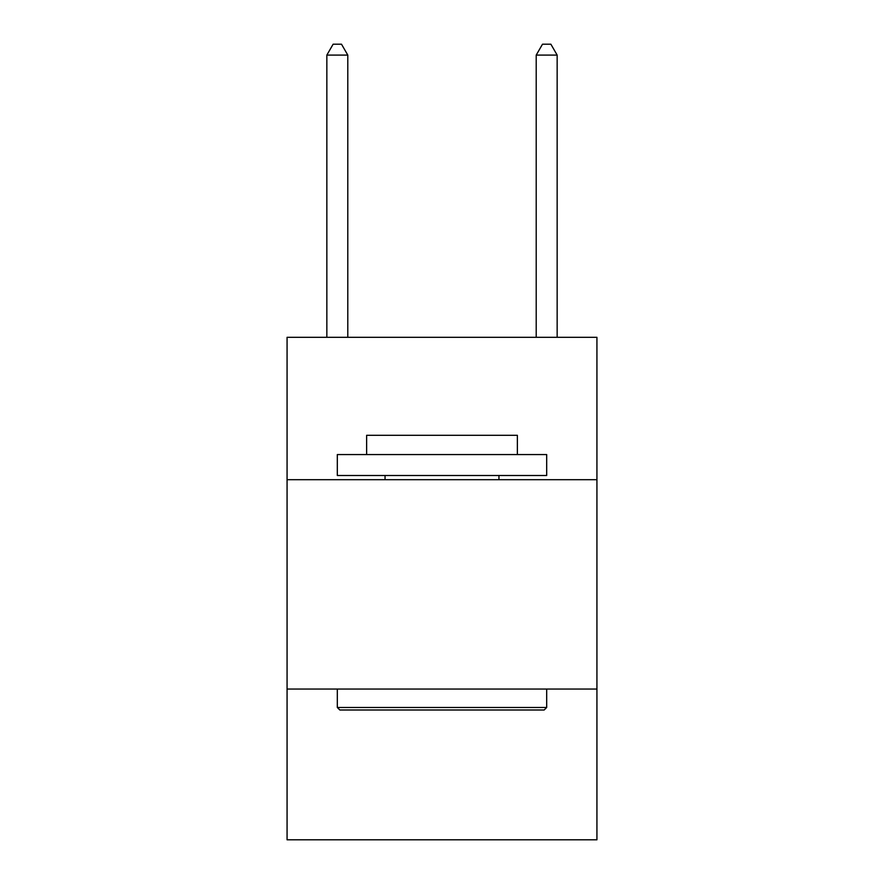 <?xml version="1.0" encoding="UTF-8"?>
<svg xmlns="http://www.w3.org/2000/svg" width="884" height="884" viewBox="0 0 884 884"><rect width="100%" height="100%" fill="white"/><g stroke="black" fill="none" stroke-linecap="round" stroke-linejoin="round"><path stroke-width="1.33" d="M596.932 479.692L596.932 337.312L287.068 337.312L287.068 479.692L596.932 479.692L596.932 839.8L287.068 839.8L287.068 479.692M596.932 689.056L287.068 689.056M339.832 709.996L337.312 707.476L546.688 707.476L544.168 709.996L339.832 709.996M546.688 454.564L546.688 475.504L337.312 475.504L337.312 454.564L546.688 454.564M366.628 454.564L366.628 435.304L517.372 435.304L517.372 454.564M546.688 689.056L546.688 707.476M337.312 689.056L337.312 707.476M498.952 475.504L498.952 479.692M385.048 475.504L385.048 479.692M347.788 337.312L347.788 55.084L326.848 55.084L326.848 337.312M326.848 55.084L333.124 44.2L341.5 44.2L347.788 55.084M557.152 337.312L557.152 55.084L536.212 55.084L536.212 337.312M536.212 55.084L542.5 44.2L550.876 44.2L557.152 55.084"/></g></svg>
